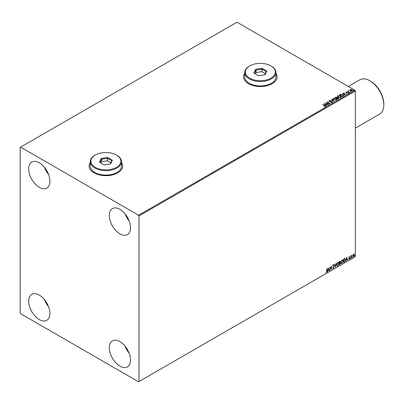 <?xml version="1.0" encoding="UTF-8"?>
<svg xmlns="http://www.w3.org/2000/svg" width="404" height="404" viewBox="0 0 404 404"><rect width="100%" height="100%" fill="white"/><g stroke="black" fill="none" stroke-linecap="round" stroke-linejoin="round"><path stroke-width="0.61" d="M90.304 162.393A16.801 9.701 0 0 0 89.102 165.993A16.801 9.701 0 0 0 94.021 172.851A16.801 9.701 0 0 0 112.332 174.952A16.801 9.701 0 0 0 122.705 165.993A16.801 9.701 0 0 0 121.503 162.393M90.304 162.489A16.801 9.701 0 0 0 89.102 166.039M244.738 73.23A16.801 9.701 0 0 0 243.536 76.831A16.801 9.701 0 0 0 248.46 83.689A16.801 9.701 0 0 0 266.766 85.789A16.801 9.701 0 0 0 277.139 76.831A16.801 9.701 0 0 0 275.937 73.23M244.738 73.326A16.801 9.701 0 0 0 243.536 76.876M119.902 366.12A14.998 8.661 60 0 1 110.105 352.899A14.998 8.661 60 0 1 112.403 340.88A14.998 8.661 60 0 1 119.902 341.622A14.998 8.661 60 0 1 129.704 354.843A14.998 8.661 60 0 1 127.401 366.862A14.998 8.661 60 0 1 119.902 366.12M129.174 353.268A14.998 8.661 60 0 1 125.058 346.142M39.294 187.304A14.998 8.661 60 0 1 29.492 174.084A14.998 8.661 60 0 1 31.79 162.065A14.998 8.661 60 0 1 39.294 162.807A14.998 8.661 60 0 1 49.091 176.023A14.998 8.661 60 0 1 46.793 188.047A14.998 8.661 60 0 1 39.294 187.304M48.561 174.452A14.998 8.661 60 0 1 44.45 167.327M119.902 233.845A14.998 8.661 60 0 1 110.105 220.624A14.998 8.661 60 0 1 112.403 208.605A14.998 8.661 60 0 1 119.902 209.348A14.998 8.661 60 0 1 129.704 222.564A14.998 8.661 60 0 1 127.401 234.588A14.998 8.661 60 0 1 119.902 233.845M129.174 220.993A14.998 8.661 60 0 1 125.058 213.868M39.294 319.579A14.998 8.661 60 0 1 29.492 306.358A14.998 8.661 60 0 1 31.79 294.339A14.998 8.661 60 0 1 39.294 295.082A14.998 8.661 60 0 1 49.091 308.303A14.998 8.661 60 0 1 46.793 320.321A14.998 8.661 60 0 1 39.294 319.579M48.561 306.727A14.998 8.661 60 0 1 44.45 299.601M20.2 147.374L20.2 312.964L20.624 313.701L138.572 381.795L138.996 381.548L138.996 215.963L138.572 215.226L20.624 147.132L20.2 147.374M353.914 254.091L354.177 254.894L353.51 256.767L352.672 255.959L352.894 254.944L353.51 254.172L354.126 254.232L354.343 254.995L353.51 256.767L353.01 256.813M353.51 254.172L353.954 254.131M350.919 258.217L350.919 255.712L351.147 255.581L351.147 255.949L351.717 255.293L350.919 258.217M349.334 256.58L349.778 256.681L349.132 257.348L349.778 258.196L349.293 259.201L348.824 259.131L349.546 258.343L348.899 257.489L349.334 256.58L349.778 256.681L349.485 256.853M349.642 256.974L349.182 256.782L349.132 257.348M348.96 257.247L349.778 258.196M349.606 258.1L349.293 259.201L348.824 259.131M348.955 258.823L349.268 258.908M349.495 258.136L348.975 257.833M344.804 258.444L345.476 259.691L344.334 262.019L343.647 262.418L343.647 258.984L345.061 258.504M339.648 261.292L340.335 261.747L340.057 262.64L340.527 263.246L339.825 264.625L339.229 264.968L339.229 261.534L340.128 261.196M340.037 261.166L339.885 262.539L340.309 262.681M335.234 267.276L334.28 264.393L334.527 264.251L335.249 266.433L336.224 263.272L335.234 267.276M330.053 270.266L329.826 266.968L331.31 268.665L331.538 265.978L331.538 269.407L330.053 267.711L329.826 270.2M326.816 270.983L327.048 268.569L327.048 270.887L326.503 272.402L325.942 272.331L326.498 272.054L326.816 270.983M326.876 268.67L326.503 272.402L325.942 272.331M138.996 381.548L355.374 256.626L355.374 91.036L138.996 215.963M328.376 267.801L329.366 270.66L329.119 270.801L328.816 269.882L327.982 270.362L327.427 271.781L328.376 267.801M333.76 265.398L333.189 265.09L333.588 265.302L333.189 265.09L332.891 265.696L333.805 267.059L333.351 268.448L332.679 268.084L332.866 267.807L333.33 268.11L333.749 267.286L332.835 265.943L333.366 264.837L333.936 265.085L333.76 265.398L333.361 265.191L333.063 265.797L333.977 267.16L333.351 268.448L332.679 268.084M332.866 267.807L333.33 268.11M333.366 264.837L333.936 265.085L333.633 265.226M336.487 264.847L337.618 262.378L338.305 262.317L338.774 263.514L337.633 265.973L336.956 266.029L336.487 264.847M340.905 262.297L342.031 259.833L342.723 259.767L343.188 260.964L342.052 263.423L341.375 263.479L340.905 262.297M346.733 257.207L347.723 260.065L347.47 260.206L347.167 259.282L346.334 259.767L345.779 261.186L346.733 257.207M350.197 258.393L350.384 257.999L350.384 258.57L350.026 258.297M350.384 257.999L350.218 258.469M351.945 257.383L352.136 256.984L352.136 257.56L351.778 257.282M352.136 256.984L351.97 257.459M354.803 255.732L354.995 255.338L354.995 255.909L354.631 255.636M354.995 255.338L354.823 255.813M349.768 90.178L350.026 89.612L351 89.466L351.995 89.784L352.273 90.91L350.319 90.748L349.768 90.178L350.026 89.612L351 89.466M352.561 90.506L352.273 90.91M349.647 92.385L347.475 91.132L348.026 91.183L348.314 90.688L348.435 91.38L349.647 92.385M347.647 91.228L348.026 91.38L348.314 90.688M348.293 90.92L348.435 91.577L349.707 92.349M345.723 92.344L346.607 91.945L346.208 92.465L347.915 92.703L348.061 93.344L347.299 93.445L347.768 93.203L347.698 92.839L345.991 92.602L345.854 92.021L345.991 92.602M346.137 92.168L346.208 92.662L346.46 92.546M347.228 93.45L347.768 93.4L347.698 92.839M343.062 96.182L342.375 96.581L339.405 94.869L340.668 94.263L342.754 94.693L343.546 95.612L343.062 96.182M337.956 99.132L334.987 97.42L336.825 97.202L337.178 97.733L338.411 97.899L338.552 98.788L337.956 99.132M337.189 97.652L337.178 97.925L338.411 97.899M338.825 98.425L338.552 98.788M333.962 101.439L330.038 100.273L333.26 101.015L331.729 99.298L331.977 99.152L333.962 101.439M328.78 104.429L325.584 102.848L329.28 103.267L327.296 101.858L330.265 103.57L326.573 103.156L328.78 104.429M324.291 106.646L324.998 106.348L322.801 104.454L324.811 105.611L325.306 106.525L324.402 106.651L325.069 106.292M325.508 106.252L325.306 106.525M138.572 215.226L354.949 90.299L237.002 22.205L20.624 147.132M324.134 103.682L328.093 104.828L326.589 104.596L325.755 105.075L326.402 105.803L326.154 105.949L324.134 103.682M332.154 102.571L330.836 102.581L331.83 102.404L331.745 101.874L329.209 101.465L329.043 100.763L330.124 100.717L329.346 100.939L329.422 101.328L331.977 101.747L332.154 102.571L332.366 102.263M330.871 102.389L331.83 102.601L331.745 101.874M328.856 101.035L330.124 100.717M329.346 100.939L329.422 101.525L329.947 101.47M333.744 99.864L332.931 98.859L333.3 98.303L336.012 98.536L336.815 99.551L336.436 100.096L333.744 99.864M338.158 97.313L337.345 96.309L337.714 95.753L340.431 95.99L341.234 97L340.855 97.546L338.158 97.313M342.486 93.087L346.45 94.228L344.94 94.001L344.107 94.48L344.753 95.208L344.506 95.349L342.486 93.087M348.713 92.683L348.657 92.425L349.152 92.713M350.465 91.668L350.904 91.703M353.318 90.021L353.758 90.052M354.949 90.299L355.374 91.036M277.139 76.876A16.801 9.701 0 0 0 275.937 73.326M122.705 166.039A16.801 9.701 0 0 0 121.503 162.489M322.801 104.646L324.811 105.808L325.306 106.722M324.331 103.904L327.871 104.954M326.286 105.868L325.755 105.075M324.872 104.086L325.548 105.04L326.19 104.474L324.872 104.086L325.548 104.843L326.19 104.474M325.937 103.055L329.28 103.267M327.296 102.055L329.916 103.565M328.614 104.53L326.573 103.156M331.83 102.601L331.745 102.071L331.83 102.601M329.346 101.131L329.422 101.525L329.346 101.131M329.947 101.667L330.522 101.48M330.522 101.672L331.977 101.747M331.977 101.939L332.154 102.767M330.285 100.328L333.26 101.015M331.846 99.429L331.977 99.152M331.977 99.349L333.8 101.394M332.936 98.96L333.3 98.303M333.3 98.5L336.012 98.536M336.012 98.733L336.81 99.647M333.33 99.031L333.972 99.929L336.123 100.121L336.426 99.561M335.785 98.672L333.613 98.475L333.32 98.924L333.972 99.732L336.123 99.924L336.436 99.46L335.785 98.672M335.158 97.516L336.825 97.202M336.825 97.399L337.178 97.925M338.411 98.096L338.81 98.52M336.774 98.187L337.88 99.02L338.178 98.031L336.774 98.187L337.88 98.823L338.178 98.031M335.522 97.46L336.471 98.207L336.603 97.339L335.522 97.46L336.471 98.01L336.603 97.339M337.355 96.41L337.714 95.753M337.714 95.95L340.431 95.99M340.431 96.182L341.223 97.096M337.744 96.48L338.385 97.379L340.542 97.571L340.84 97.01M340.203 96.122L338.027 95.925L337.734 96.374L338.385 97.182L340.542 97.374L340.85 96.91L340.203 96.122M339.572 94.965L340.668 94.263M340.668 94.455L342.754 94.693M342.754 94.889L343.536 95.713M343.077 95.93L342.526 94.824L340.83 94.496L339.936 94.91L342.299 96.47L343.127 95.632M339.936 94.91L342.299 96.273L343.142 95.728M342.683 93.309L346.223 94.359M344.637 95.273L344.107 94.48M343.223 93.491L343.9 94.445L344.541 93.88L343.223 93.491L343.9 94.248L344.541 93.88M345.854 92.218L346.607 91.945M346.137 92.365L346.208 92.662L346.137 92.365M346.46 92.743L347.506 92.551M347.506 92.748L347.915 92.703M347.915 92.9L348.061 93.541M347.768 93.4L347.698 93.036L347.768 93.4M348.713 92.875L348.657 92.622M349.096 92.657L349.152 92.91M348.026 91.38L348.066 90.945M348.293 91.117L348.435 91.577L348.293 91.117M350.465 91.865L350.409 91.612M350.844 91.647L350.904 91.9M349.768 90.375L350.026 89.809M351 89.663L351.995 89.784M351.995 89.976L352.551 90.602M350.293 89.966L350.551 90.814L352.005 90.95L352.192 90.552M350.116 90.158L350.293 89.769L350.551 90.617L352.212 90.653M352.005 90.95L351.768 89.915L350.293 89.769M353.318 90.218L353.263 89.966M353.702 89.996L353.758 90.249M326.331 272.306L325.77 272.23M328.341 267.963L329.366 270.66M327.982 270.362L328.816 269.882M327.811 270.266L327.674 271.639M328.396 268.62L327.907 269.857L328.715 269.584L328.396 268.62L328.078 269.953M329.826 266.988L331.31 268.665M331.371 266.074L331.371 269.296M329.886 270.165L330.053 267.711M333.179 268.352L332.881 268.413M332.699 267.706L333.164 268.009L332.699 267.706M333.194 264.736L333.77 264.989M334.411 264.317L335.249 266.433M335.997 263.403L335.138 266.994M338.219 262.277L338.774 263.514M338.603 263.418L337.633 265.973M337.466 265.877L336.875 265.973M338.092 262.656L337.456 262.63L336.547 264.62L337.012 265.61M338.547 263.645L338.173 262.691L337.628 262.726L336.719 264.716L337.093 265.665L337.628 265.63L338.547 263.645M339.885 262.539L340.527 263.246M340.355 263.145L339.825 264.625M339.653 264.524L339.229 264.772M340.294 263.378L339.769 262.873L340.128 263.277L339.769 262.873L339.289 263.11L339.456 264.484L340.294 263.378L339.936 262.974L339.456 263.206L339.456 264.484M340.107 261.888L339.289 261.661L339.456 262.858L340.107 261.888L339.456 261.757L339.456 262.858M342.637 259.732L343.188 260.964M343.021 260.868L342.052 263.423M341.88 263.327L341.294 263.423M342.506 260.105L341.875 260.08L340.966 262.07L341.425 263.06M342.961 261.095L342.592 260.146L342.042 260.176L341.133 262.166L341.511 263.12L342.042 263.08L342.961 261.095M344.632 258.343L345.304 259.59L344.334 262.019M344.168 261.918L343.647 262.221M344.829 258.848L343.703 259.11L343.875 261.933L344.733 261.353L345.243 259.822L344.683 258.838L343.875 259.206L343.875 261.933M346.693 257.368L347.723 260.065M346.334 259.767L347.167 259.282M346.162 259.666L346.026 261.04M346.748 258.025L346.258 259.262L347.071 258.989L346.748 258.025L346.43 259.358M349.167 256.484L349.606 256.585M349.475 256.878L349.182 256.782L349.475 256.878M349.243 257.57L349.531 257.757M349.127 259.1L348.657 259.035M348.788 258.727L349.101 258.807M348.804 257.737L349.253 258.015M350.98 255.676L351.147 255.949M351.5 255.333L351.611 255.621M351.182 256.363L351.323 255.55M351.015 256.262L351.147 258.085M353.338 256.666L352.929 256.752M353.763 254.424L353.338 254.384L352.727 255.732L353.338 256.358M352.727 255.732L353.51 256.459L353.066 256.419M353.51 256.459L354.116 255.126L353.51 254.48L352.899 255.828M353.682 254.358L353.338 254.384M370.65 81.239L369.801 80.749L370.65 81.239A18.599 10.741 60 0 1 383.8 104.02L383.8 105A19.801 11.433 -120 0 0 369.801 80.749L369.801 80.749A19.801 11.433 -120 0 0 359.898 79.77L348.304 86.466M355.374 128.108L379.699 114.064A19.801 11.433 -120 0 0 383.8 105M249.733 78.154A14.998 8.661 0 0 0 270.943 78.154A14.998 8.661 0 0 0 270.943 65.903L271.367 66.15A15.599 9.009 180 0 1 275.937 72.518A15.599 9.009 180 0 1 266.307 80.84A15.599 9.009 180 0 1 249.308 78.886A15.599 9.009 180 0 1 244.738 72.518A15.599 9.009 180 0 1 249.308 66.15L249.733 65.903A14.998 8.661 0 0 0 249.733 78.154M244.738 72.518L244.738 76.927A15.599 9.009 0 0 0 249.308 83.295A15.599 9.009 0 0 0 266.307 85.249A15.599 9.009 0 0 0 275.937 76.927L275.937 72.518M262.07 68.291L266.807 71.028L265.075 74.76L258.605 75.765L253.869 73.028L255.601 69.296L262.07 68.291L261.893 69.17L256.091 70.069L254.535 73.417M271.367 66.15L270.943 65.903A14.998 8.661 0 0 0 249.733 65.903M265.241 73.553L261.893 71.619L256.091 72.518L256.091 70.069L255.601 69.296M256.091 72.518L255.434 73.932M261.893 71.619L261.893 69.17L266.135 71.619L264.65 74.826M266.807 71.028L266.135 71.619M95.293 167.312A14.998 8.661 0 0 0 116.509 167.312A14.998 8.661 0 0 0 116.509 155.065L116.933 155.313A15.599 9.009 180 0 1 121.503 161.681A15.599 9.009 180 0 1 111.873 170.003A15.599 9.009 180 0 1 94.869 168.049A15.599 9.009 180 0 1 90.304 161.681A15.599 9.009 180 0 1 94.869 155.313L95.293 155.065A14.998 8.661 0 0 0 95.293 167.312M90.304 161.681L90.304 166.089A15.599 9.009 0 0 0 94.869 172.458A15.599 9.009 0 0 0 111.873 174.412A15.599 9.009 0 0 0 121.503 166.089L121.503 161.681M107.636 157.454L112.373 160.191L110.64 163.923L104.171 164.923L99.434 162.191L101.167 158.454L107.636 157.454L107.459 158.333L101.657 159.227L100.101 162.575M116.933 155.313L116.509 155.065A14.998 8.661 0 0 0 95.293 155.065M110.807 162.716L107.459 160.782L101.657 161.676L101.657 159.227L101.167 158.454M101.657 161.676L101 163.095M107.459 160.782L107.459 158.333L111.701 160.782L110.216 163.989M112.373 160.191L111.701 160.782"/></g></svg>
